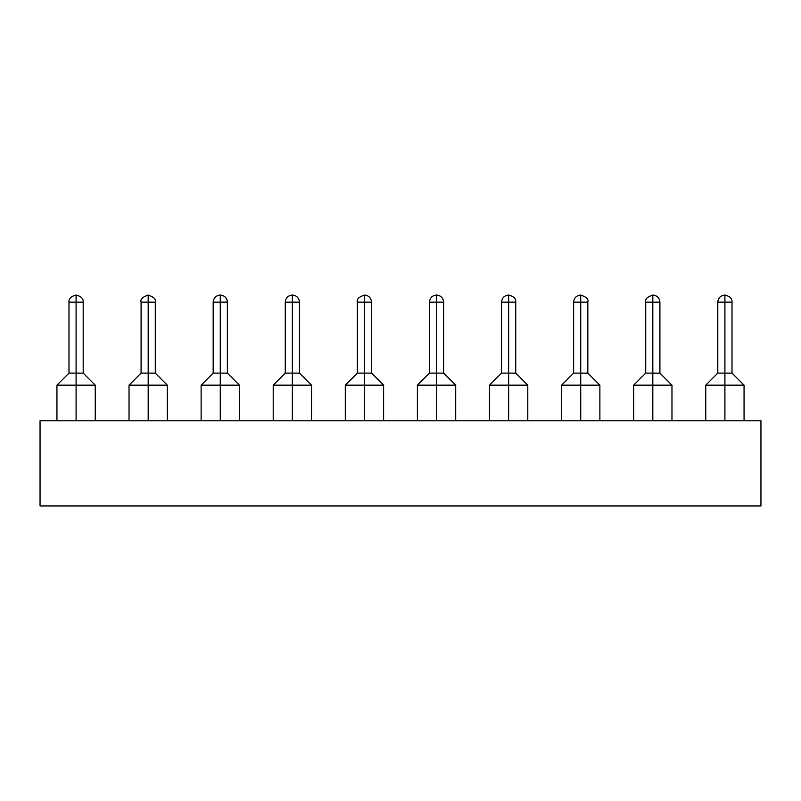 <?xml version="1.0" encoding="UTF-8"?>
<svg xmlns="http://www.w3.org/2000/svg" width="801" height="801" viewBox="0 0 801 801"><rect width="100%" height="100%" fill="white"/><g stroke="black" fill="none" stroke-linecap="round" stroke-linejoin="round"><path stroke-width="1.2" d="M760.95 420.795L40.05 420.795L40.05 505.942L760.95 505.942L760.95 420.795L760.95 505.942L40.05 505.942L40.05 420.795L760.95 420.795M724.905 385.171L724.905 420.795L724.905 385.171L705.751 385.171L744.059 385.171L724.905 385.171L724.905 373.116L724.905 385.171M580.725 385.171L580.725 420.795L580.725 385.171L561.571 385.171L599.879 385.171L580.725 385.171L580.725 373.116L580.725 385.171M436.545 385.171L436.545 420.795L436.545 385.171L417.391 385.171L455.699 385.171L436.545 385.171L436.545 373.116L436.545 385.171M292.365 385.171L292.365 420.795L292.365 385.171L273.211 385.171L311.519 385.171L292.365 385.171L292.365 373.116L292.365 385.171M148.185 385.171L148.185 420.795L148.185 385.171L129.031 385.171L167.339 385.171L148.185 385.171L148.185 373.116L148.185 385.171M76.095 385.171L76.095 420.795L76.095 385.171L56.941 385.171L95.249 385.171L76.095 385.171L76.095 373.116L76.095 385.171M220.275 385.171L220.275 420.795L220.275 385.171L201.121 385.171L239.429 385.171L220.275 385.171L220.275 373.116L220.275 385.171M364.455 385.171L364.455 420.795L364.455 385.171L345.301 385.171L383.609 385.171L364.455 385.171L364.455 373.116L364.455 385.171M508.635 385.171L508.635 420.795L508.635 385.171L489.481 385.171L527.789 385.171L508.635 385.171L508.635 373.116L508.635 385.171M652.815 385.171L652.815 420.795L652.815 385.171L633.661 385.171L671.969 385.171L652.815 385.171L652.815 373.116L652.815 385.171M724.905 373.116L717.806 373.116L724.905 373.116L724.905 302.157L717.806 302.157L724.905 302.157L724.905 373.116L732.004 373.116L724.905 373.116M580.725 373.116L573.626 373.116L580.725 373.116L580.725 302.157L573.626 302.157L580.725 302.157L580.725 373.116L587.824 373.116L580.725 373.116M436.545 373.116L429.446 373.116L436.545 373.116L436.545 302.157L429.446 302.157L436.545 302.157L436.545 373.116L443.644 373.116L436.545 373.116M292.365 373.116L285.266 373.116L292.365 373.116L292.365 302.157L285.266 302.157L292.365 302.157L292.365 373.116L299.464 373.116L292.365 373.116M148.185 373.116L141.086 373.116L148.185 373.116L148.185 302.157L141.086 302.157L148.185 302.157L148.185 373.116L155.284 373.116L148.185 373.116M76.095 373.116L68.996 373.116L76.095 373.116L76.095 302.157L68.996 302.157L76.095 302.157L76.095 373.116L83.194 373.116L76.095 373.116M220.275 373.116L213.176 373.116L220.275 373.116L220.275 302.157L213.176 302.157L220.275 302.157L220.275 373.116L227.374 373.116L220.275 373.116M364.455 373.116L357.356 373.116L364.455 373.116L364.455 302.157L357.356 302.157L364.455 302.157L364.455 373.116L371.554 373.116L364.455 373.116M508.635 373.116L501.536 373.116L508.635 373.116L508.635 302.157L501.536 302.157L508.635 302.157L508.635 373.116L515.734 373.116L508.635 373.116M652.815 373.116L645.716 373.116L652.815 373.116L652.815 302.157L645.716 302.157L652.815 302.157L652.815 373.116L659.914 373.116L652.815 373.116M705.751 420.795L705.751 385.171L717.806 373.116L717.806 302.157C718.247 297.862 720.61 295.499 724.905 295.058C730.021 296.34 732.384 298.713 732.004 302.157L724.905 302.157L724.905 295.058L724.905 302.157L732.004 302.157L732.004 373.116L744.059 385.171L744.059 420.795M561.571 420.795L561.571 385.171L573.626 373.116L573.626 302.157C574.067 297.862 576.43 295.499 580.725 295.058C586.442 297.001 588.815 299.374 587.824 302.157L580.725 302.157L580.725 295.058L580.725 302.157L587.824 302.157L587.824 373.116L599.879 385.171L599.879 420.795M417.391 420.795L417.391 385.171L429.446 373.116L429.446 302.157C429.887 297.862 432.25 295.499 436.545 295.058C440.84 295.499 443.203 297.862 443.644 302.157L436.545 302.157L436.545 295.058L436.545 302.157L443.644 302.157L443.644 373.116L455.699 385.171L455.699 420.795M273.211 420.795L273.211 385.171L285.266 373.116L285.266 302.157C285.707 297.862 288.07 295.499 292.365 295.058C296.66 295.499 299.023 297.862 299.464 302.157L292.365 302.157L292.365 295.058L292.365 302.157L299.464 302.157L299.464 373.116L311.519 385.171L311.519 420.795M129.031 420.795L129.031 385.171L141.086 373.116L141.086 302.157C140.095 299.374 142.468 297.001 148.185 295.058C153.902 297.001 156.275 299.374 155.284 302.157L148.185 302.157L148.185 295.058L148.185 302.157L155.284 302.157L155.284 373.116L167.339 385.171L167.339 420.795M56.941 420.795L56.941 385.171L68.996 373.116L68.996 302.157C68.616 298.713 70.979 296.34 76.095 295.058C81.211 296.34 83.574 298.713 83.194 302.157L76.095 302.157L76.095 295.058L76.095 302.157L83.194 302.157L83.194 373.116L95.249 385.171L95.249 420.795M227.374 302.117L220.275 302.157L220.275 295.058L220.275 302.157L227.374 302.157L227.374 373.116L239.429 385.171L239.429 420.795M345.301 420.795L345.301 385.171L357.356 373.116L357.356 302.157C356.365 299.374 358.738 297.001 364.455 295.058C368.75 295.499 371.113 297.862 371.554 302.157L364.455 302.157L364.455 295.058L364.455 302.157L371.554 302.157L371.554 373.116L383.609 385.171L383.609 420.795M489.481 420.795L489.481 385.171L501.536 373.116L501.536 302.157C501.977 297.862 504.34 295.499 508.635 295.058C513.751 296.34 516.114 298.713 515.734 302.157L508.635 302.157L508.635 295.058L508.635 302.157L515.734 302.157L515.734 373.116L527.789 385.171L527.789 420.795M633.661 420.795L633.661 385.171L645.716 373.116L645.716 302.157C644.725 299.374 647.098 297.001 652.815 295.058C657.11 295.499 659.473 297.862 659.914 302.157L652.815 302.157L652.815 295.058L652.815 302.157L659.914 302.157L659.914 373.116L671.969 385.171L671.969 420.795M201.121 420.795L201.121 385.171L213.176 373.116L213.176 302.157C213.617 297.862 215.98 295.499 220.275 295.058L220.275 295.058C224.57 295.499 226.933 297.862 227.374 302.157M587.824 302.157C588.815 299.374 586.442 297.001 580.725 295.058M443.644 302.157C443.203 297.862 440.84 295.499 436.545 295.058M299.464 302.157C299.023 297.862 296.66 295.499 292.365 295.058C288.07 295.499 285.707 297.862 285.266 302.157M155.284 302.157C156.275 299.374 153.902 297.001 148.185 295.058C142.468 297.001 140.095 299.374 141.086 302.157M227.374 302.097L227.264 300.956M227.264 300.916L226.873 299.554M225.792 297.692L224.65 296.57M223.779 295.99L222.908 295.569M213.176 302.157C213.617 297.862 215.98 295.499 220.275 295.058M357.356 302.157C356.365 299.374 358.738 297.001 364.455 295.058M645.716 302.157C644.725 299.374 647.098 297.001 652.815 295.058"/></g></svg>
